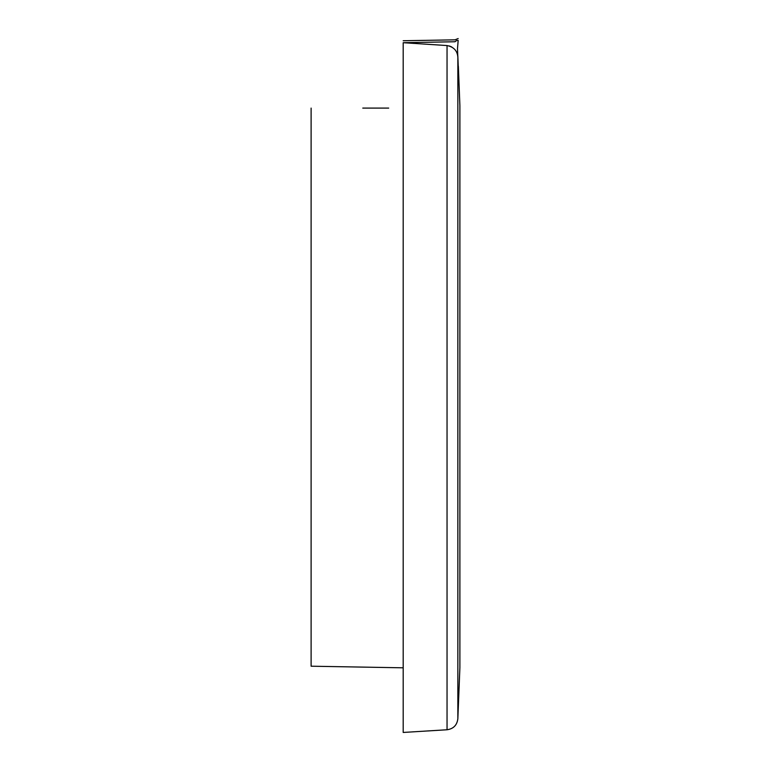 <?xml version="1.0" encoding="UTF-8"?>
<svg xmlns="http://www.w3.org/2000/svg" width="771" height="771" viewBox="0 0 771 771"><rect width="100%" height="100%" fill="white"/><g stroke="black" fill="none" stroke-linecap="round" stroke-linejoin="round"><path stroke-width="1.16" d="M457.839 56.013L458.244 66.21M403.194 42.704C403.194 40.082 403.194 40.082 403.194 42.704L403.194 732.45L403.194 42.704L447.045 45.556C453.82 46.935 457.415 50.847 457.849 57.305L457.492 48.669L458.176 40.391L456.586 40.535C456.586 38.078 456.586 38.078 456.586 40.535L454.977 41.75L403.214 42.704L454.977 41.75C454.977 39.196 454.977 39.196 454.977 41.75M388.7 108.094L362.765 108.094M365.444 108.094L368.528 108.094M371.265 108.094L374.292 108.094M377.086 108.094L380.064 108.094M382.888 108.094L385.837 108.094M311.108 108.094L311.108 666.202L311.108 108.094M449.32 45.952L451.748 46.964M457.849 57.305L457.849 718.765L459.892 667.522L459.892 105.666L458.35 66.21M458.176 40.391C458.176 37.933 458.176 37.933 458.176 40.391M447.045 45.556L447.045 729.761L447.045 45.556M459.882 105.405L459.882 667.782M455.092 41.547C455.092 39.013 455.092 39.013 455.092 41.547M457.849 718.765C457.039 725.174 453.444 728.836 447.045 729.761L403.194 732.45M403.194 40.738L454.977 39.832L458.176 38.55M311.108 666.202L403.194 667.811"/></g></svg>
